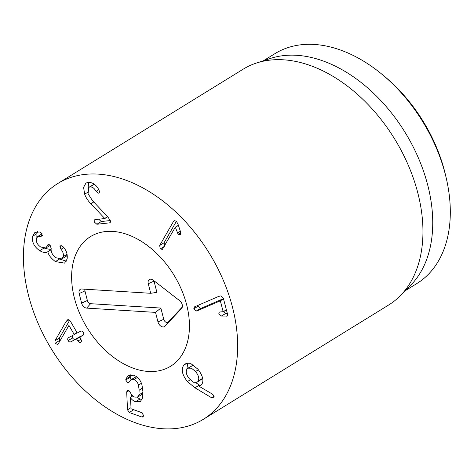 <?xml version="1.0" encoding="UTF-8"?>
<svg xmlns="http://www.w3.org/2000/svg" width="474" height="474" viewBox="0 0 474 474"><rect width="100%" height="100%" fill="white"/><g stroke="black" fill="none" stroke-linecap="round" stroke-linejoin="round"><path stroke-width="0.71" d="M197.024 310.897L196.224 311.051L193.748 308.864L194.553 306.838L218.396 296.511L220.694 295.877L223.367 298.347L227.556 314.268L227.141 316.087L221.453 316.045L218.787 313.847L219.266 312.076L223.171 311.679L220.321 300.854L197.024 310.897L201.42 308.183L223.444 298.632M193.748 308.864L198.144 306.157L200.621 308.343L201.42 308.183M220.197 300.848L223.491 298.816M220.321 300.854L223.509 298.887M222.934 311.981L226.359 309.712M223.414 311.75L225.849 313.332L227.33 313.403M198.079 305.309L198.144 306.157M173.502 221.417L174.195 220.677L176.358 221.204L178.094 224.386L180.558 231.875L180.558 234.215L180.037 234.784L178.106 234.286L175.327 227.188L162.321 249.407L160.271 248.903L159.685 245.491L173.502 221.417L175.019 220.481M175.327 227.188L178.396 225.298M175.416 227.277L178.431 225.417M177.377 233.06L180.345 231.229M178.106 234.286L180.76 232.651M176.423 221.269L164.081 242.777L164.668 246.196M159.685 245.491L164.081 242.777M90.866 203.737C88.022 200.887 85.948 197.705 84.65 194.186L83.59 187.354L85.966 183.059L88.241 182.277C92.916 182.46 96.435 184.949 98.799 189.754L99.185 190.655C99.664 192.142 99.392 192.977 98.367 193.161L96.098 191.36C94.415 188.285 92.394 186.803 90.03 186.916L88.757 187.343L88.063 193.765L92.448 200.573L108.06 217.24L110.252 220.481C110.715 221.82 110.442 222.614 109.423 222.863L96.874 224.255L94.415 222.11C93.911 220.647 94.172 219.818 95.197 219.604L104.813 218.544L90.866 203.737L93.745 201.965M90.03 186.916L94.35 184.25M88.757 187.343L94.308 184.22M96.098 191.36L98.776 189.713M98.894 192.989L99.25 192.616M88.65 182.247L88.105 187.917M104.766 218.425L107.557 216.701M104.813 218.544L107.639 216.796M94.664 219.776L95.197 219.604M98.746 219.213L101.264 221.542L110.276 220.546M109.944 222.685L110.282 222.336M55.387 261.601C50.854 258.105 48.354 254.834 47.88 251.789L47.785 251.724C46.019 253.092 43.335 252.749 39.727 250.687C34.164 246.824 31.77 242.03 32.552 236.313L34.958 232.337L39.846 232.005L40.918 232.515L42.37 235.442L41.919 236.147L37.73 236.485L36.403 238.73C35.929 241.93 37.369 244.691 40.723 247.019L45.96 247.985L47.951 244.572L49.734 244.892L51.204 248.281C50.665 251.907 52.336 255.089 56.216 257.82L61.839 258.928L63.273 256.576C63.682 253.975 62.924 251.546 60.998 249.283L59.931 246.616L60.459 245.799L62.189 246.083L63.078 246.782C66.401 250.236 67.741 254.337 67.107 259.088L64.582 263.111L55.387 261.601L59.256 259.213M59.931 246.616L61.407 245.71M60.998 249.283L63.771 247.576M63.273 256.576L67.089 254.224M67.237 255.095L66.236 256.221L61.839 258.928M47.382 245.704L49.183 244.59M40.58 236.236L42.417 235.104M32.552 236.313L36.942 233.605L36.842 237.48M37.63 231.614L36.942 233.605M39.727 250.687L43.584 248.305M47.613 251.836L51.068 249.697M44.799 248.376L51.068 249.549M47.88 251.789L51.068 249.822M60.494 259.325L66.36 261.156M71.011 341.742C69.844 342.222 68.884 341.843 68.132 340.61C67.409 339.307 67.575 338.312 68.617 337.624L74.051 334.709L74.104 334.294L68.955 325.413L58.284 343.792L57.68 344.456L54.996 343.312L54.984 340.782L66.058 321.615L67.545 319.843C68.54 319.387 69.488 319.837 70.383 321.194L77.061 332.707L77.463 332.884L80.467 331.273C81.617 330.793 82.583 331.184 83.371 332.446C84.052 333.72 83.886 334.703 82.861 335.396L79.857 337.008L80.941 339.396C81.641 340.759 81.552 341.701 80.663 342.222C79.715 342.666 78.832 342.264 78.009 341.013L76.444 338.833L71.011 341.742L80.841 336.125L81.238 336.297M66.058 321.615L68.961 319.82M69.654 320.276L59.38 338.075L59.392 340.599L59.801 341.167M74.086 334.691L77.132 332.807L74.068 334.703L74.104 334.294L76.96 332.535M72.267 335.669L72.528 337.897C73.28 339.135 74.24 339.514 75.407 339.034M78.009 341.013L80.858 339.254M79.833 337.02L83.548 334.727L79.857 337.008L79.798 337.429M125.77 380.029L125.859 379.058L128.235 375.372L133.662 375.201C137.703 376.712 140.476 379.952 141.975 384.912L142.905 391.512L142.555 397.959L140.298 401.656L135.528 401.762C133.01 400.69 131.304 399.244 130.403 397.413L131.097 408.789L141.673 412.558L143.604 415.431L143.03 416.996L141.886 417.007L129.248 412.51L127.524 409.82L126.694 392.087L127.269 390.274L128.335 390.256L130.474 392.727C131.529 394.996 132.975 396.46 134.823 397.129L137.632 397.076L138.923 394.883L139.125 390.167L138.497 385.084C137.626 382.299 136.085 380.492 133.875 379.65L130.854 379.733L128.626 382.826L127.696 382.868L125.77 380.029L130.166 377.322L131.15 379.55M125.859 379.058L130.249 376.35L130.166 377.322M127.696 382.868L129.284 381.896M130.854 379.733L136.441 376.64M138.497 385.084L141.436 383.27M138.923 394.883L142.941 392.401M142.958 393.254L142.028 394.368L137.632 397.076M131.316 394.214L131.434 396.679M133.046 409.483L142.319 412.89M130.303 397.378L132.72 395.885M130.403 397.413L132.785 395.944M135.528 401.762L139.925 399.049L142.046 399.529M136.968 397.348L139.925 399.049M130.818 374.679L130.249 376.35M197.836 381.534C199.59 378.945 198.825 375.609 195.543 371.521L191.449 368.203L187.953 368.174L187.117 368.908C185.399 371.474 186.187 374.81 189.476 378.91L193.552 382.222L197.012 382.251L202.623 378.234M195.543 371.521L198.381 369.773M193.487 365.057L187.953 368.174M197.012 382.251L202.232 378.827M194.962 387.797L187.39 381.57C182.04 374.65 180.867 369.157 183.882 365.093L185.298 363.836L190.963 363.676L197.848 369.116C202.961 375.811 204.176 381.055 201.486 384.847L199.145 386.31L212.02 393.894L213.229 394.913L213.863 397.953L211.919 397.953L194.962 387.797L199.353 385.084L200.117 385.54M187.39 381.57L190.281 379.793M195.78 382.666L199.353 385.084M199.104 386.168L201.699 384.568M187.781 363.084L186.845 369.287M47.767 342.838A138.544 92.341 58.3 0 1 57.798 183.521A138.544 92.341 58.3 0 1 209.129 252.956A138.544 92.341 58.3 0 1 203.269 419.354A138.544 92.341 58.3 0 1 47.767 342.838M176.055 278.665A76.195 50.789 58.3 0 1 170.539 366.289A76.195 50.789 58.3 0 1 87.305 328.103A76.195 50.789 58.3 0 1 90.528 236.585A76.195 50.789 58.3 0 1 176.055 278.665M446.17 177.821L445.424 174.639A128.152 85.415 -121.7 0 0 385.161 76.942L382.648 74.845A135.078 90.036 58.3 0 1 426.594 128.229A135.078 90.036 58.3 0 1 446.17 177.821A135.078 90.036 58.3 0 1 416.812 283.565L405.306 290.657M263.479 60.725L274.979 53.627A135.078 90.036 58.3 0 1 382.648 74.845M256.416 63.048L270.364 58.462A135.078 90.036 58.3 0 1 409.015 139.072A135.078 90.036 58.3 0 1 410.425 285.514L400.068 295.924A138.544 92.341 -121.7 0 0 398.622 145.725A138.544 92.341 -121.7 0 0 256.416 63.048A138.544 92.341 -121.7 0 0 243.121 69.216L57.798 183.521M203.269 419.354L388.585 305.043A138.544 92.341 -121.7 0 0 400.068 295.924M84.929 289.199A3.342 2.228 -121.7 0 0 84.935 290.918L87.358 300.469A3.342 2.228 -121.7 0 0 90.599 303.692L160.876 308.059L163.731 319.316A3.342 2.228 -121.7 0 0 165.764 322.124A3.342 2.228 -121.7 0 0 168.258 322.053L182.306 307.004M155.543 312.39L86.641 308.106A5.196 3.46 58.3 0 1 81.599 303.093L79.17 293.542A5.196 3.46 58.3 0 1 81.06 289.051A5.196 3.46 58.3 0 1 81.789 289.01L150.696 293.293L148.267 283.742A5.196 3.46 58.3 0 1 150.157 279.251A5.196 3.46 58.3 0 1 153.333 280.235L179.622 300.664A5.196 3.46 58.3 0 1 181.738 308.272A5.196 3.46 58.3 0 1 181.595 308.438L165.011 326.201A5.196 3.46 58.3 0 1 161.124 326.319A5.196 3.46 58.3 0 1 157.972 321.941L155.543 312.39L160.876 308.059M153.949 280.709A3.342 2.228 -121.7 0 0 154.032 281.118L156.888 292.369L150.696 293.293M112.747 231.407A76.195 50.789 58.3 0 1 181.447 289.567A76.195 50.789 58.3 0 1 170.539 366.289A76.195 50.789 58.3 0 1 87.305 328.103A76.195 50.789 58.3 0 1 90.528 236.585A76.195 50.789 58.3 0 1 112.747 231.407M196.224 311.051L200.621 308.343M221.453 316.045L225.849 313.332M226.246 316.271L227.615 315.429M160.271 248.903L164.282 246.427M84.65 194.186L87.643 192.343M96.874 224.255L101.264 221.542M47.441 245.437L48.946 244.507M54.984 340.782L59.38 338.075M54.996 343.312L59.392 340.599M68.132 340.61L72.528 337.897M76.444 338.833L80.841 336.125M76.841 339.011L79.727 337.233M133.875 379.65L137.46 377.44M139.125 390.167L142.603 388.022M126.694 392.087L129.023 390.647M127.524 409.82L130.788 407.806M129.248 412.51L133.644 409.797M141.886 417.007L143.586 415.959M211.919 397.953L214.118 396.596M183.882 365.093L186.987 363.179M86.641 308.106L90.599 303.692M157.972 321.941L163.731 319.316M165.011 326.201L168.258 322.053M181.595 308.438L181.868 308.094M148.267 283.742L154.032 281.118M79.17 293.542L84.935 290.918M81.599 303.093L87.358 300.469M223.094 311.945L226.406 309.901M45.96 247.985L50.357 245.277M37.73 236.485L42.121 233.777"/></g></svg>
